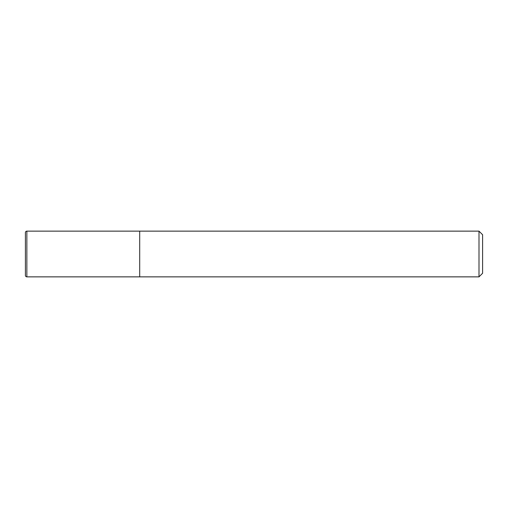 <?xml version="1.0" encoding="UTF-8"?>
<svg xmlns="http://www.w3.org/2000/svg" width="508" height="508" viewBox="0 0 508 508"><rect width="100%" height="100%" fill="white"/><g stroke="black" fill="none" stroke-linecap="round" stroke-linejoin="round"><path stroke-width="0.76" d="M139.7 231.14L26.86 231.14L26.86 276.86L139.7 276.86L139.7 231.14L139.7 276.86L479 276.86L479 231.14L139.7 231.14M26.86 276.86A1.46 1.46 0 0 1 25.4 275.399L25.4 232.601A1.46 1.46 0 0 1 26.86 231.14M479 231.14L482.6 234.74L482.6 273.26L479 276.86"/></g></svg>
